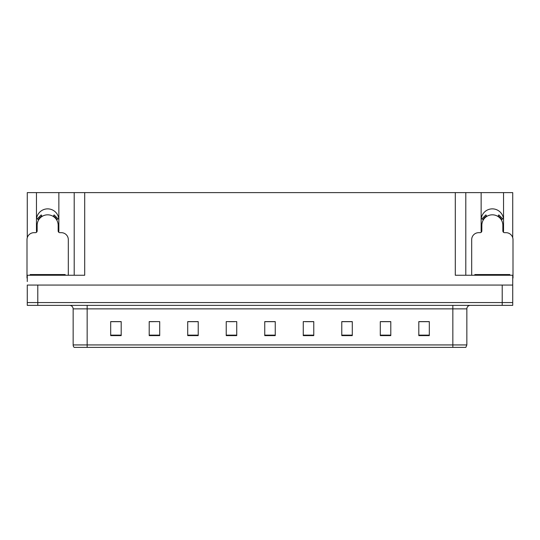 <?xml version="1.0" encoding="UTF-8"?>
<svg xmlns="http://www.w3.org/2000/svg" width="540" height="540" viewBox="0 0 540 540"><rect width="100%" height="100%" fill="white"/><g stroke="black" fill="none" stroke-linecap="round" stroke-linejoin="round"><path stroke-width="0.81" d="M503.422 232.22A11.205 11.205 0 0 0 503.543 230.573L503.543 192.618L512.723 192.618L512.723 237.715M58.739 232.22A11.205 11.205 0 0 0 58.86 230.573L58.86 192.618L74.203 192.618L74.203 275.252M503.543 220.07A11.205 11.205 0 0 0 492.338 208.865A11.205 11.205 0 0 0 481.14 220.07M36.457 220.07A11.205 11.205 0 0 1 47.662 208.865A11.205 11.205 0 0 1 58.86 220.07M74.203 192.618L455.294 192.618L455.294 275.252L512.723 275.252L512.723 285.059L27.277 285.059L27.277 302.562L37.787 302.562L27.277 302.562L27.277 305.363L37.787 305.363L37.787 302.562L502.214 302.562L37.787 302.562L37.787 285.059M27.277 281.556L27.277 275.252L84.706 275.252L84.706 192.618M36.578 232.22A11.205 11.205 0 0 1 36.457 230.573L36.457 192.618L27.277 192.618L27.277 237.715M37.787 305.363L512.723 305.363L512.723 302.562L502.214 302.562L512.723 302.562L512.723 281.556M455.294 192.618L465.797 192.618L465.797 275.252M465.797 192.618L481.14 192.618L481.14 230.573A11.205 11.205 0 0 0 481.262 232.22M503.543 192.618L481.14 192.618M36.457 192.618L58.86 192.618M466.85 344.932L465.851 347.382L452.844 347.382L452.844 344.932L466.85 344.932L466.85 308.867A3.503 3.503 0 0 1 470.354 305.363M73.15 344.932L87.156 344.932L87.156 347.382L452.844 347.382L74.149 347.382A3.503 3.503 0 0 1 73.15 344.932L73.15 308.867C72.941 306.74 71.773 305.572 69.647 305.363M429.314 335.617L429.314 321.611L418.811 321.611L418.811 335.617L429.314 335.617M390.798 335.617L390.798 321.611L380.295 321.611L380.295 335.617L390.798 335.617M352.283 335.617L352.283 321.611L341.779 321.611L341.779 335.617L352.283 335.617M313.767 335.617L313.767 321.611L303.264 321.611L303.264 335.617L313.767 335.617M121.19 335.617L121.19 321.611L110.686 321.611L110.686 335.617L121.19 335.617M159.705 335.617L159.705 321.611L149.202 321.611L149.202 335.617L159.705 335.617M198.221 335.617L198.221 321.611L187.718 321.611L187.718 335.617L198.221 335.617M236.736 335.617L236.736 321.611L226.233 321.611L226.233 335.617L236.736 335.617M275.252 335.617L275.252 321.611L264.749 321.611L264.749 335.617L275.252 335.617M347.517 321.685L344.311 321.685M389.752 321.685L386.566 321.685M381.314 321.685L390.798 321.685M418.811 321.685L428.8 321.685M423.549 321.685L420.363 321.685M229.23 321.685L234.482 321.685M195.433 321.685L192.226 321.685M149.202 321.685L158.429 321.611M153.178 321.685L149.992 321.685M119.381 321.685L116.195 321.685M110.943 321.685L121.19 321.685M313.72 321.685L310.514 321.611M305.262 321.685L313.767 321.685M271.465 321.685L268.279 321.685M275.252 321.685L264.749 321.685M198.221 321.685L187.718 321.685M352.283 321.685L341.779 321.685M68.317 275.252L68.317 239.679A7 7 0 0 0 61.317 232.673L59.913 232.673A1.748 1.748 0 0 1 58.165 230.924L58.165 225.322A10.503 10.503 0 0 0 47.662 214.819A10.503 10.503 0 0 0 37.152 225.322L37.152 230.924A1.748 1.748 0 0 1 35.404 232.673L34 232.673A7 7 0 0 0 27 239.679L27 278.053A7 7 0 0 1 27.277 278.06M53.19 216.392L54.115 214.907L58.077 218.869L56.585 219.787M38.732 219.787L37.24 218.869L41.202 214.907L42.127 216.392M30.152 275.252L30.152 274.55L65.165 274.55L65.165 275.252M512.723 278.06A7 7 0 0 1 513 278.053L513 239.679A7 7 0 0 0 506 232.673L504.596 232.673A1.748 1.748 0 0 1 502.848 230.924L502.848 225.322A10.503 10.503 0 0 0 492.338 214.819A10.503 10.503 0 0 0 481.835 225.322L481.835 230.924A1.748 1.748 0 0 1 480.087 232.673L478.683 232.673A7 7 0 0 0 471.683 239.679L471.683 275.252M497.873 216.392L498.798 214.907L502.76 218.869L501.269 219.787M483.415 219.787L481.923 218.869L485.885 214.907L486.81 216.392M474.836 275.252L474.836 274.55L509.848 274.55L509.848 275.252M502.214 285.059L502.214 305.363M452.844 305.363L452.844 308.867L73.15 308.867M466.85 308.867L452.844 308.867L452.844 344.932L87.156 344.932L87.156 305.363M275.252 335.131L264.749 335.131M236.736 335.131L226.233 335.131M198.221 335.131L187.718 335.131M159.705 335.131L149.202 335.131M121.19 335.131L110.686 335.131M313.767 335.131L303.264 335.131M352.283 335.131L341.779 335.131M390.798 335.131L380.295 335.131M429.314 335.131L418.811 335.131M56.99 219.544A10.976 10.976 0 0 0 53.44 215.993M41.877 215.993A10.976 10.976 0 0 0 38.327 219.544M56.687 219.726A10.618 10.618 0 0 0 53.251 216.297M42.066 216.297A10.618 10.618 0 0 0 38.63 219.726M63.416 274.55L63.416 275.252M31.901 274.55L31.901 275.252M501.674 219.544A10.976 10.976 0 0 0 498.123 215.993M486.56 215.993A10.976 10.976 0 0 0 483.01 219.544M501.37 219.726A10.618 10.618 0 0 0 497.934 216.297M486.749 216.297A10.618 10.618 0 0 0 483.314 219.726M508.1 274.55L508.1 275.252M476.584 274.55L476.584 275.252"/></g></svg>
